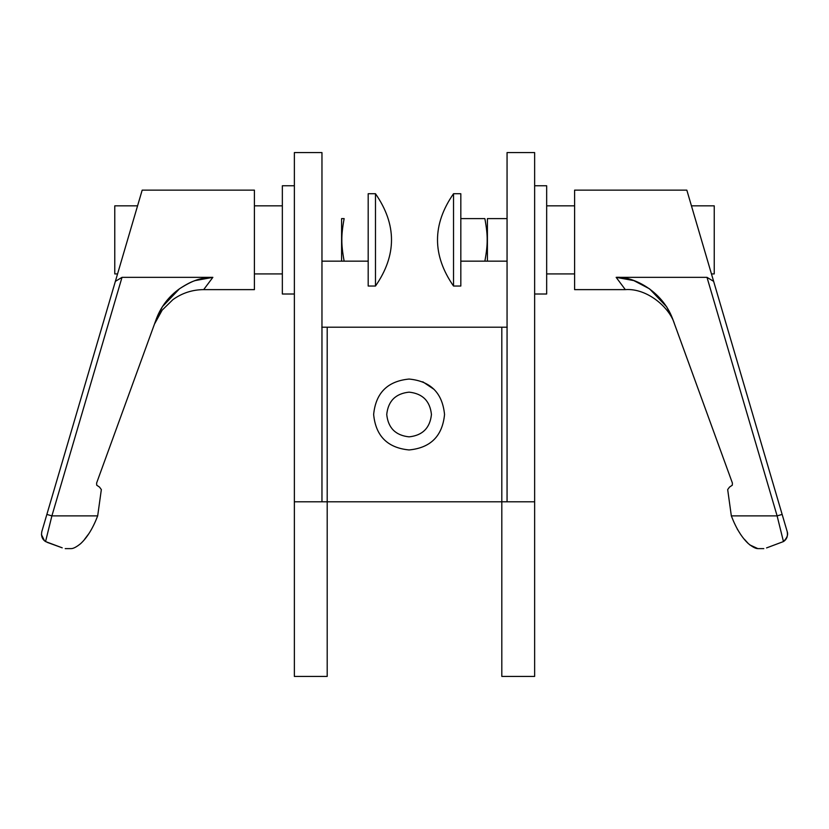 <?xml version="1.0" encoding="UTF-8"?>
<svg xmlns="http://www.w3.org/2000/svg" width="829" height="829" viewBox="0 0 829 829"><rect width="100%" height="100%" fill="white"/><g stroke="black" fill="none" stroke-linecap="round" stroke-linejoin="round"><path stroke-width="1.24" d="M294.368 152.577L294.368 501.804L321.963 501.804L321.963 152.577L294.368 152.577L321.963 152.577L321.963 501.804L327.196 501.804L327.196 676.423L294.368 676.423L294.368 152.577M321.963 501.804L294.368 501.804L294.368 676.423L327.196 676.423L327.196 501.804L321.963 501.804M534.643 501.804L534.643 152.577L507.058 152.577L507.058 501.804L534.643 501.804L534.643 676.423L501.814 676.423L501.814 501.804L507.058 501.804L507.058 152.577L534.643 152.577L534.643 501.804L501.814 501.804L501.814 676.423L534.643 676.423L534.643 501.804M282.347 273.922L254.41 273.922L282.347 273.922M254.41 205.841L282.347 205.841L254.41 205.841M142.184 190.131L254.41 190.131L142.184 190.131L131.78 225.529L142.184 190.131M254.41 289.632L203.675 289.632L212.856 277.352L122.008 277.352L51.895 515.887L97.677 515.887L101.345 489.576L99.501 487.089L96.703 485.193L96.61 483.058L156.453 318.637L96.61 483.058L96.703 485.193L99.501 487.089L101.345 489.576L97.677 515.887C92.931 528.26 87.242 537.524 80.61 543.669C76.475 546.995 73.325 548.643 71.149 548.622C73.325 548.643 76.475 546.995 80.61 543.669C87.252 537.503 92.941 528.249 97.677 515.887L51.895 515.887L122.008 277.352L115.376 281.352L46.87 514.415L51.895 515.887L46.87 514.415L131.78 225.529L115.376 281.352L122.008 277.352L212.856 277.352L195.229 280.575C191.323 281.715 186.09 284.451 179.52 288.761L162.422 306.657L156.474 318.564C161.158 306.357 168.847 296.419 179.52 288.761C196.276 278.119 201.893 278.337 212.856 277.352L203.675 289.632L254.41 289.632L254.41 190.131L254.41 289.632M117.552 273.922L114.775 273.922L117.552 273.922M114.775 205.841L137.573 205.841L114.775 205.841L114.775 273.922L114.775 205.841M44.548 540.829L45.554 541.565C42.258 539.378 41.004 536.083 41.792 531.679L46.87 514.415L41.792 531.69C41.004 536.083 42.258 539.378 45.554 541.565L51.895 515.887L45.554 541.565L62.216 547.824C65.905 548.871 65.905 548.871 62.216 547.824L47.18 542.353M44.486 540.788L41.45 534.695M97.677 515.887C92.941 528.249 87.252 537.503 80.61 543.669C76.475 546.995 73.325 548.643 71.149 548.622L65.211 548.622M41.45 534.653L44.517 540.809M84.568 539.327L88.827 533.689M487.411 218.607L507.058 218.607L487.411 218.607L487.411 261.156L507.058 261.156L460.82 261.156L484.872 261.156C486.509 252.265 487.265 245.197 487.172 239.923C487.276 234.638 486.509 227.529 484.872 218.607L460.82 218.607L484.872 218.607C486.509 227.529 487.276 234.638 487.172 239.923C487.265 245.197 486.509 252.265 484.872 261.156L487.411 261.156L487.411 218.607M460.82 193.727L453.525 193.727L453.525 286.036L460.82 286.036L460.82 193.727L460.82 286.036L453.525 286.036L453.525 193.727L460.82 193.727M534.643 294.005L546.663 294.005L546.663 185.758L534.643 185.758L546.663 185.758L546.663 294.005L534.643 294.005M507.224 327.196L501.814 327.196L501.814 501.804L501.814 327.196L507.224 327.196M546.663 273.922L574.601 273.922L546.663 273.922M574.601 205.841L546.663 205.841L574.601 205.841M766.545 547.917L766.794 547.824C763.105 548.871 763.105 548.871 766.794 547.824C763.105 548.871 763.105 548.871 766.794 547.824L783.457 541.565L777.115 515.887L783.457 541.565C787.073 537.959 788.338 534.674 787.218 531.69L782.141 514.415L777.115 515.887L707.002 277.352L777.115 515.887L782.141 514.415L713.634 281.352L707.002 277.352L616.154 277.352L625.335 289.632L574.601 289.632L574.601 190.131L686.826 190.131L574.601 190.131L574.601 289.632L625.335 289.632L616.154 277.352L707.002 277.352L713.634 281.352L686.826 190.131L787.218 531.679L787.55 534.829M711.458 273.922L714.235 273.922L714.235 205.841L691.448 205.841L714.235 205.841L714.235 273.922L711.458 273.922M787.55 534.84L786.98 537.306M786.959 537.379L785.364 539.959M782.4 515.296L782.141 514.415L782.4 515.296M777.115 515.887L731.333 515.887C736.079 528.26 741.768 537.524 748.4 543.669C752.535 546.995 755.685 548.643 757.861 548.622C755.685 548.643 752.535 546.995 748.4 543.669L744.452 539.327L748.4 543.669C741.768 537.524 736.079 528.26 731.333 515.887L777.115 515.887M740.173 533.679L737.199 528.943L740.173 533.679M672.578 318.699L732.401 483.058L732.308 485.193L729.51 487.089L727.675 489.576L731.333 515.887L727.675 489.576L729.51 487.089L732.308 485.193L732.401 483.058L672.588 318.699L666.692 306.865L649.563 288.855L633.812 280.596L616.154 277.352C632.392 276.067 661.915 290.264 672.578 318.699M749.706 544.86L757.861 548.622L763.799 548.622M783.457 541.565C786.752 539.378 788.006 536.083 787.218 531.679C788.338 534.674 787.073 537.959 783.457 541.565L766.804 547.824M731.333 515.907L731.52 516.426M294.378 294.005L282.347 294.005L294.378 294.005M282.347 185.758L294.378 185.758L282.347 185.758L282.347 294.005L282.347 185.758M321.787 327.196L327.196 327.196L321.787 327.196M327.196 501.804L327.196 327.196L327.196 501.804L327.196 327.196L327.196 501.804L501.814 501.804L501.814 414.5L501.814 501.804L327.196 501.804M341.6 218.607L344.139 218.607C342.501 227.54 341.735 234.638 341.838 239.933C341.745 245.197 342.512 252.275 344.139 261.156L368.19 261.156L341.6 261.156L341.6 218.607L341.6 261.156L321.963 261.156L344.139 261.156C342.512 252.275 341.745 245.197 341.838 239.933C341.735 234.638 342.501 227.54 344.139 218.607L341.6 218.607M368.19 193.727L375.485 193.727L368.19 193.727L368.19 286.036L375.485 286.036L368.19 286.036L368.19 193.727M375.485 286.036L375.485 193.727L375.485 286.036C396.842 255.27 396.842 224.504 375.485 193.727M431.443 414.5C430.023 401.018 422.572 393.568 409.091 392.148C395.609 393.568 388.159 401.018 386.739 414.5C388.159 401.018 395.609 393.568 409.091 392.148C422.572 393.568 430.023 401.018 431.443 414.5C430.023 427.982 422.572 435.432 409.091 436.852C395.609 435.432 388.159 427.982 386.739 414.5C388.159 427.982 395.609 435.432 409.091 436.852C422.572 435.432 430.023 427.982 431.443 414.5M444.541 414.5C442.437 392.946 430.624 381.133 409.091 379.05C387.557 381.133 375.744 392.946 373.641 414.5C375.744 436.054 387.557 447.867 409.091 449.95C430.624 447.867 442.437 436.054 444.541 414.5L444.541 414.521C442.437 436.054 430.624 447.867 409.091 449.95C387.557 447.867 375.744 436.054 373.641 414.5C375.744 392.946 387.557 381.133 409.091 379.05C430.624 381.133 442.437 392.946 444.541 414.5M422.78 381.796L434.158 389.433L422.78 381.796M501.814 327.196L501.814 414.5L501.814 327.196L327.196 327.196L501.814 327.196M154.474 324.077L162.194 310.098L172.909 299.632C182.111 293.041 192.369 289.704 203.685 289.622M453.525 193.727C432.168 224.504 432.168 255.27 453.525 286.036M674.537 324.077C669.884 307.828 647.304 287.964 625.325 289.622"/></g></svg>
